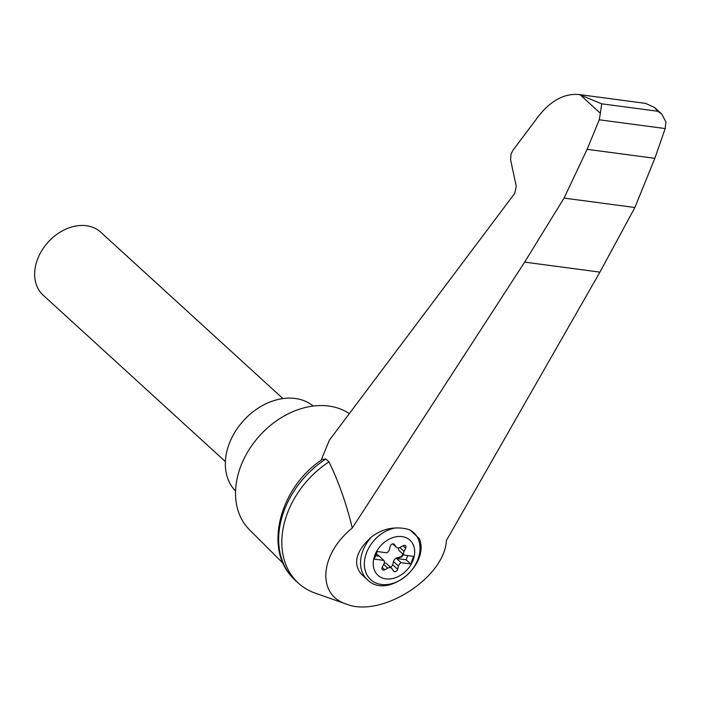 <?xml version="1.0" encoding="UTF-8"?>
<svg xmlns="http://www.w3.org/2000/svg" width="701" height="701" viewBox="0 0 701 701"><rect width="100%" height="100%" fill="white"/><g stroke="black" fill="none" stroke-linecap="round" stroke-linejoin="round"><path stroke-width="1.05" d="M352.279 528.028C319.761 554.211 316.58 594.798 346.329 604.078C381.002 618.335 444.583 577.957 446.379 540.532L599.925 272.128L634.887 207.505L564.06 198.094L524.655 262.121L352.279 528.028C346.469 503.923 338.714 481.867 328.988 461.871A83.2 62.608 132.4 0 0 298.416 583.171A83.2 62.608 132.4 0 0 315.161 593.107L346.329 604.078M321.032 460.373L329.4 440.158L514.771 193.301L516.251 186.186L510.608 159.863L510.959 154.439L512.852 150.408L535.187 120.668C548.629 101.759 563.306 93.058 579.219 94.556L601.712 103.818L600.363 113.264L599.267 119.801L587.114 149.331L564.06 198.094M325.834 458.989A83.2 62.608 132.4 0 0 291.169 576.056C263.786 545.948 281.285 485.942 322.486 459.365L325.834 458.989L328.988 461.871M374.833 555.201A23.755 17.875 -47.6 0 1 407.176 538.228A23.755 17.875 -47.6 0 1 411.163 564.305A23.755 17.875 -47.6 0 1 384.069 578.527A23.755 17.875 -47.6 0 1 374.833 555.201M404.074 551.354A4.267 3.207 132.4 0 0 404.056 555.096L413.608 556.366L410.716 563.955L401.156 562.684A4.267 3.207 132.4 0 0 398.457 566.066L397.642 569.3A2.559 1.928 132.4 0 1 395.96 571.359A2.559 1.928 132.4 0 1 393.752 571.227A2.559 1.928 132.4 0 1 393.533 570.965L391.99 568.695A4.267 3.207 132.4 0 0 391.614 568.257A4.267 3.207 132.4 0 0 387.767 568.134L384.726 569.799A2.559 1.928 132.4 0 1 382.422 569.729A2.559 1.928 132.4 0 1 382.229 567.249L383.841 564.13A4.267 3.207 132.4 0 0 383.859 560.388L374.299 559.118L377.199 551.529L386.759 552.8A4.267 3.207 132.4 0 0 389.458 549.409L390.273 546.184A2.559 1.928 132.4 0 1 391.955 544.125A2.559 1.928 132.4 0 1 394.155 544.248A2.559 1.928 132.4 0 1 394.383 544.511L395.916 546.789A4.267 3.207 132.4 0 0 396.293 547.227A4.267 3.207 132.4 0 0 400.148 547.35L403.18 545.685A2.559 1.928 132.4 0 1 405.493 545.755A2.559 1.928 132.4 0 1 405.686 548.235L404.074 551.354L399.85 547.499M390.291 567.048A2.559 1.928 132.4 0 0 392.665 564.752L393.471 561.519A4.267 3.207 132.4 0 1 397.134 557.759L397.546 558.136A4.267 3.207 132.4 0 0 396.591 558.513L401.156 562.684M396.591 558.513L406.142 559.784L410.716 563.955M409.919 529.965L419.417 538.683C430.134 565.453 387.066 600.003 367.342 579.666A34.139 25.683 -47.6 0 1 371.854 536.633C379.25 531.227 387.031 528.344 395.206 528.002A46.021 29.81 -30.1 0 1 409.919 529.965A31.86 23.974 -47.6 0 1 406.764 575.381A31.86 23.974 -47.6 0 1 365.037 569.843A31.86 23.974 -47.6 0 1 395.206 528.002M349.326 413.625A76.803 57.789 132.4 0 0 257.959 437.652A76.803 57.789 132.4 0 0 249.451 529.728L283.204 563.429M634.887 207.505L654.83 158.33L665.179 128.555L665.941 121.974L661.744 114.044L657.678 111.249L654.506 107.437L645.586 103.389L579.219 94.556M665.179 128.555L599.267 119.801M654.83 158.33L587.114 149.331M291.169 576.056A83.2 62.608 132.4 0 0 295.261 580.297L298.416 583.171M313.198 406.045A57.605 43.339 132.4 0 0 243.659 420.486A57.605 43.339 132.4 0 0 235.571 491.05M225.389 461.591L43.164 295.191A42.665 32.106 -47.6 0 1 37.591 259.116A42.665 32.106 -47.6 0 1 100.716 232.171L282.932 398.571M397.134 557.759L400.28 556.909A2.559 1.928 132.4 0 0 402.514 553.685M398.694 547.858A4.267 3.207 132.4 0 0 399.412 550.933A4.267 3.207 132.4 0 0 399.631 551.109M376.306 553.869L378.706 555.63A4.267 3.207 132.4 0 0 378.531 555.446A4.267 3.207 132.4 0 0 378.295 555.253M391.614 568.257L386.637 563.709A4.267 3.207 132.4 0 0 384.244 563.078M375.596 555.727L379.294 556.217L383.859 560.388M379.294 556.217A4.267 3.207 132.4 0 0 378.952 555.832A4.267 3.207 132.4 0 0 378.706 555.63L376.472 554.07A2.559 1.928 132.4 0 1 376.332 553.956A2.559 1.928 132.4 0 1 376.288 553.913L376.472 554.07M400.297 551.661L400.078 551.512A4.267 3.207 132.4 0 1 399.833 551.31A4.267 3.207 132.4 0 1 399.491 550.925L404.056 555.096M397.546 558.136L400.692 557.295A2.559 1.928 132.4 0 0 402.926 554.062M406.142 559.784L407.754 555.586M367.342 579.666L361.26 574.11C352.559 563.236 356.099 550.749 371.854 536.633M600.363 113.264L580.007 94.67M657.678 111.249L601.712 103.818M599.925 272.128L524.655 262.121M383.692 564.41L387.767 568.134M382.141 567.433L384.726 569.799M393.874 544.046L394.383 544.511M392.726 543.871L395.916 546.789M403.005 545.781L405.686 548.235M393.471 561.519L398.457 566.066M392.665 564.752L397.642 569.3M654.506 107.437L661.744 114.044M396.293 547.227L392.639 543.888"/></g></svg>
